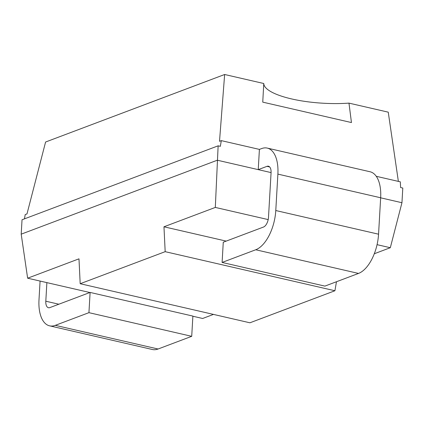 <?xml version="1.0" encoding="UTF-8"?>
<svg xmlns="http://www.w3.org/2000/svg" width="424" height="424" viewBox="0 0 424 424"><rect width="100%" height="100%" fill="white"/><g stroke="black" fill="none" stroke-linecap="round" stroke-linejoin="round"><path stroke-width="0.64" d="M255.736 249.763A33.729 17.071 -77 0 0 275.78 210.532L277.879 174.11A33.729 17.071 -77 0 0 267.268 148.093L370.046 171.757A33.729 17.071 103 0 1 380.657 197.769L378.558 234.196A33.729 17.071 103 0 1 358.513 273.427L255.736 249.763L222.102 262.445L223.268 242.21L263.49 227.047A8.432 4.267 103 0 0 268.503 217.236L271.069 172.722A8.432 4.267 103 0 0 268.418 166.213A8.432 4.267 103 0 0 266.993 166.341L258.243 169.637L217.311 160.214L21.2 234.165L22.032 219.775L218.137 145.824L215.312 207.426L268.185 219.595M21.2 234.165L27.634 278.197L78.981 258.836L80.189 283.72L165.18 251.671L163.966 226.787L215.312 207.426M24.47 218.858L25.201 214.581L26.993 213.908L45.591 142.019L224.641 74.497L219.515 141.309L221.312 140.63L259.409 149.402L258.243 169.637L271.074 172.595M380.657 197.817L401.952 202.725L390.313 247.711L374.297 253.753M377.063 244.664L390.313 247.711M259.409 149.402L261.566 148.591A33.729 17.071 -77 0 1 267.268 148.093M46.879 282.623L45.808 301.215L58.846 304.215M40.079 281.059L38.997 299.821A33.729 17.071 -77 0 0 49.608 325.839A33.729 17.071 -77 0 0 55.306 325.346L88.939 312.663L90.105 292.428L49.884 307.596A8.432 4.267 103 0 1 48.458 307.718A8.432 4.267 103 0 1 45.808 301.215M358.513 273.427L324.879 286.11L222.102 262.445M90.105 292.428L192.883 316.087L191.717 336.322L158.083 349.005A33.729 17.071 103 0 1 152.386 349.503L49.608 325.839M376.263 176.304L400.325 181.843L400.601 187.541L402.8 188.044L401.952 202.725M218.137 145.824L220.337 146.333L221.312 140.63M224.641 74.497L263.77 83.507A60.409 16.621 -176.7 0 0 348.968 103.122L388.246 112.164L398.369 181.393M263.77 83.507L262.748 102.136L351.454 122.557L348.968 103.122M213.468 314.401L202.64 318.482L192.878 316.235M336.465 281.743L334.923 290.747L249.932 322.796L80.189 283.72M27.634 278.197L89.862 292.518M165.18 251.671L334.923 290.747M163.966 226.787L226.193 241.108M88.939 312.663L191.717 336.322M266.993 166.341L269.643 166.95M378.558 234.196L275.78 210.532M380.657 197.769L277.879 174.11M158.083 349.005L55.306 325.346"/></g></svg>
